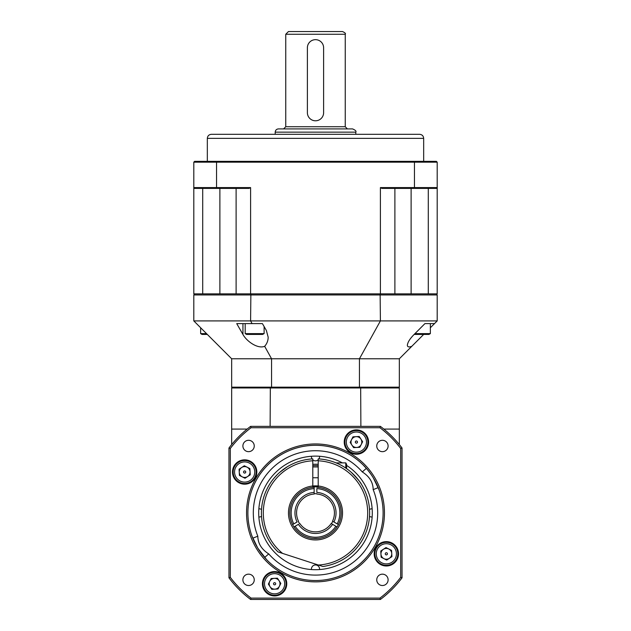 <?xml version="1.0" encoding="UTF-8"?>
<svg xmlns="http://www.w3.org/2000/svg" width="631" height="631" viewBox="0 0 631 631"><rect width="100%" height="100%" fill="white"/><g stroke="black" fill="none" stroke-linecap="round" stroke-linejoin="round"><path stroke-width="0.95" d="M274.54 582.681A1.081 1.081 0 0 0 273.696 584.353A1.081 1.081 0 0 0 275.566 584.243A1.081 1.081 0 0 0 274.54 582.681M279.123 580.796A5.411 5.411 0 0 0 269.768 581.317A5.411 5.411 0 0 0 274.903 589.157A5.411 5.411 0 0 0 279.123 580.796M275.163 593.826A10.088 10.088 0 0 0 283.035 578.233A10.088 10.088 0 0 0 265.596 579.211A10.088 10.088 0 0 0 275.163 593.826M275.242 595.23A11.492 11.492 0 0 0 286.072 583.115A11.492 11.492 0 0 0 273.957 572.285A11.492 11.492 0 0 0 263.119 584.401A11.492 11.492 0 0 0 275.242 595.23M268.364 584.109L271.78 589.33L278.019 588.983L280.834 583.407L277.411 578.185L271.18 578.532L268.364 584.109M430.358 323.616L430.358 333.618L428.946 334.43L414.149 334.43M430.358 333.618L414.953 333.618M423.669 334.43L411.798 346.309C408.872 347.397 407.397 347.018 407.366 345.173C407.721 342.207 409.976 338.634 414.125 334.454L424.915 323.616L434.491 323.616L430.358 327.749M282.633 469.961L287.452 466.672M279.722 472.351L287.452 466.672L279.722 472.351C272.734 479.308 272.734 479.308 279.722 472.351M277.372 474.551L274.17 478.03M318.205 538.464L312.795 538.464A25.69 25.69 0 0 1 312.795 487.369L312.795 460.788A52.192 52.192 0 0 0 282.546 553.387L318.371 565.029A52.192 52.192 0 0 0 367.692 512.829A52.192 52.192 0 0 0 318.205 460.788L318.205 487.369A25.69 25.69 0 0 1 318.205 538.464M318.205 486.004A27.046 27.046 0 0 1 338.453 527.208A27.046 27.046 0 0 1 292.547 527.208A27.046 27.046 0 0 1 318.205 486.004M361.531 484.521C360.893 482.723 357.469 478.661 351.278 472.351C357.469 478.661 360.893 482.723 361.531 484.521M318.205 460.788L318.205 458.895A54.085 54.085 0 0 1 322.883 566.496L318.371 565.029M282.546 553.387L278.034 551.92A54.085 54.085 0 0 1 312.795 458.895L312.795 460.788M250.594 187.588A132.486 93.68 180 0 0 249.095 188.401L194.616 188.401L193.804 187.588L193.804 293.865L380.406 293.865L380.406 187.588L414.457 187.588L414.457 162.167L216.543 162.167L216.543 187.588L250.594 187.588L250.594 293.865M380.406 293.865L437.196 293.865L437.196 187.588L436.384 188.401L381.905 188.401A132.486 93.68 180 0 0 380.406 187.588M264.657 346.309C266.952 343.706 268.128 340.677 268.175 337.214L266.361 330.455L262.417 323.616L236.72 323.616L242.943 334.454C246.618 341.3 257.716 349.18 264.657 346.309L271.559 358.771L399.336 358.771L411.798 346.309M437.196 320.911L437.196 294.945L193.804 294.945L193.804 320.911L437.196 320.911L434.491 323.616M380.13 293.865L380.406 320.911L359.441 358.771L359.441 387.166L399.336 387.166L399.336 358.771M250.87 293.865L250.594 320.911L252.092 323.616M193.804 320.911L231.664 358.771L271.559 358.771L271.559 387.166L359.441 387.166M271.559 387.166L231.664 387.166L231.664 358.771M437.196 294.945L436.108 293.865M193.804 294.945L194.892 293.865M366.572 468.612A67.604 67.604 0 0 0 252.802 538.204L257.819 536.184C257.929 544.096 262.236 549.782 268.719 553.9A62.201 62.201 0 0 0 373.181 489.64L378.198 487.621A67.604 67.604 0 0 0 369.884 472.753M231.664 444.555L231.664 429.08L247.139 429.08M383.861 429.08L399.336 429.08L399.336 444.555M399.336 429.08L399.336 387.978L231.664 387.978L231.664 429.08M270.123 426.375L270.328 387.166M360.877 426.375L360.672 387.166M232.476 387.166L231.664 387.978M399.336 387.978L398.524 387.166M356.46 443.151A1.081 1.081 0 0 0 357.304 441.479A1.081 1.081 0 0 0 355.434 441.582A1.081 1.081 0 0 0 356.46 443.151M351.877 445.029A5.411 5.411 0 0 0 361.232 444.508A5.411 5.411 0 0 0 356.097 436.668A5.411 5.411 0 0 0 351.877 445.029M355.837 431.998A10.088 10.088 0 0 0 347.965 447.592A10.088 10.088 0 0 0 365.404 446.614A10.088 10.088 0 0 0 355.837 431.998M355.758 430.594A11.492 11.492 0 0 0 344.928 442.71A11.492 11.492 0 0 0 357.043 453.547A11.492 11.492 0 0 0 367.881 441.424A11.492 11.492 0 0 0 355.758 430.594M362.636 441.716L359.22 436.494L352.981 436.841L350.166 442.418L353.589 447.639L359.82 447.292L362.636 441.716M262.559 334.43L246.595 334.43L245.191 333.618L264.121 333.618L262.559 334.43M245.735 471.949A1.081 1.081 0 0 0 244.063 471.105A1.081 1.081 0 0 0 244.165 472.974A1.081 1.081 0 0 0 245.735 471.949M247.62 476.539A5.411 5.411 0 0 0 247.092 467.185A5.411 5.411 0 0 0 239.252 472.311A5.411 5.411 0 0 0 247.62 476.539M234.582 472.572A10.088 10.088 0 0 0 250.184 480.451A10.088 10.088 0 0 0 249.206 463.004A10.088 10.088 0 0 0 234.582 472.572M233.178 472.651A11.492 11.492 0 0 0 245.301 483.488A11.492 11.492 0 0 0 256.131 471.365A11.492 11.492 0 0 0 244.016 460.535A11.492 11.492 0 0 0 233.178 472.651M244.307 465.773L239.078 469.196L239.433 475.435L245.002 478.243L250.231 474.827L249.884 468.588L244.307 465.773M318.205 465.662A47.325 47.325 0 0 0 312.795 465.662A47.325 47.325 0 0 1 318.205 465.662M258.852 516.931A4.054 4.054 0 0 0 261.526 516.363M261.526 509.469A4.054 4.054 0 0 0 258.852 508.894M369.474 516.363A4.054 4.054 0 0 0 372.148 516.931M372.148 508.894A4.054 4.054 0 0 0 369.474 509.469M311.477 456.268A4.054 4.054 0 0 0 312.053 458.934M312.795 459.825A4.054 4.054 0 0 0 318.205 459.825M318.947 458.934A4.054 4.054 0 0 0 319.523 456.268M319.523 569.556A4.054 4.054 0 0 0 315.768 564.982A4.054 4.054 0 0 0 311.477 569.556M207.331 334.43L202.054 334.43L200.642 333.618L206.518 333.618M383.104 512.916A67.604 67.604 0 0 0 302.62 446.543A67.604 67.604 0 0 0 252.802 538.204A67.604 67.604 0 0 0 383.104 512.916M384.46 512.916A68.96 68.96 0 0 1 281.024 572.632A68.96 68.96 0 0 1 281.024 453.192A68.96 68.96 0 0 1 384.46 512.916M268.719 553.9L264.649 557.465L264.381 557.157M378.963 489.617L373.244 477.754C367.692 468.636 359.347 461.135 366.351 468.36L366.69 468.754M375.611 481.974L376.281 483.314M252.037 536.208L257.756 548.071L266.527 559.523M255.413 543.906L254.711 542.502M346.6 465.394A56.79 56.79 0 0 1 342.507 562.868A56.79 56.79 0 0 1 258.71 512.916A56.79 56.79 0 0 1 342.373 462.886M286.766 583.754A12.17 12.17 0 0 0 268.514 573.216A12.17 12.17 0 0 0 268.514 594.299A12.17 12.17 0 0 0 286.766 583.754M256.825 472.012A12.17 12.17 0 0 0 238.573 461.474A12.17 12.17 0 0 0 238.573 482.549A12.17 12.17 0 0 0 256.825 472.012M368.575 442.071A12.17 12.17 0 0 0 350.315 431.525A12.17 12.17 0 0 0 350.315 452.608A12.17 12.17 0 0 0 368.575 442.071M398.516 553.813A12.17 12.17 0 0 0 380.256 543.275A12.17 12.17 0 0 0 380.256 564.351A12.17 12.17 0 0 0 398.516 553.813M382.425 440.304A5.679 5.679 0 0 0 377.512 448.822A5.679 5.679 0 0 0 387.347 448.822A5.679 5.679 0 0 0 382.425 440.304M382.425 574.163A5.679 5.679 0 0 0 377.512 582.681A5.679 5.679 0 0 0 387.347 582.681A5.679 5.679 0 0 0 382.425 574.163M248.575 574.163A5.679 5.679 0 0 0 243.653 582.681A5.679 5.679 0 0 0 253.488 582.681A5.679 5.679 0 0 0 248.575 574.163M248.575 440.304A5.679 5.679 0 0 0 243.653 448.822A5.679 5.679 0 0 0 253.488 448.822A5.679 5.679 0 0 0 248.575 440.304M379.949 427.731L251.051 427.731A106.82 106.82 0 0 0 230.315 448.46L230.315 577.365A106.82 106.82 0 0 0 251.051 598.101L379.949 598.101A106.82 106.82 0 0 0 400.685 577.365L400.685 448.46A106.82 106.82 0 0 0 379.949 427.731A1254.428 887.012 0 0 0 380.406 426.375A108.169 108.169 0 0 1 402.034 448.01L402.034 577.815A108.169 108.169 0 0 1 380.406 599.45L250.594 599.45A108.169 108.169 0 0 1 228.966 577.815L228.966 448.01A108.169 108.169 0 0 1 250.594 426.375L380.406 426.375M373.181 489.64C373.071 481.729 368.764 476.042 362.281 471.925A62.201 62.201 0 0 0 257.819 536.184M400.685 577.365A1254.428 887.012 90 0 0 402.034 577.815M380.406 599.45A1254.428 887.012 180 0 0 379.949 598.101M250.594 599.45A1254.428 887.012 0 0 1 251.051 598.101M400.685 448.46A1254.428 887.012 -90 0 1 402.034 448.01M228.966 577.815A1254.428 887.012 -90 0 0 230.315 577.365M228.966 448.01A1254.428 887.012 90 0 1 230.315 448.46M251.051 427.731A1254.428 887.012 180 0 1 250.594 426.375M366.351 468.36L362.281 471.925M385.265 553.876A1.081 1.081 0 0 0 386.937 554.72A1.081 1.081 0 0 0 386.835 552.851A1.081 1.081 0 0 0 385.265 553.876M383.38 549.293A5.411 5.411 0 0 0 383.908 558.64A5.411 5.411 0 0 0 391.748 553.513A5.411 5.411 0 0 0 383.38 549.293M396.418 553.253A10.088 10.088 0 0 0 380.816 545.373A10.088 10.088 0 0 0 381.794 562.82A10.088 10.088 0 0 0 396.418 553.253M397.822 553.174A11.492 11.492 0 0 0 385.699 542.337A11.492 11.492 0 0 0 374.869 554.46A11.492 11.492 0 0 0 386.984 565.289A11.492 11.492 0 0 0 397.822 553.174M386.693 560.052L391.922 556.629L391.567 550.398L385.998 547.582L380.769 550.997L381.116 557.236L386.693 560.052M307.384 112.681A8.116 8.116 0 0 0 315.5 120.789A8.116 8.116 0 0 0 323.616 112.681L323.616 47.775A8.116 8.116 0 0 0 315.5 39.666A8.116 8.116 0 0 0 307.384 47.775L307.384 112.681L307.384 47.775M423.669 138.37L207.331 138.37C207.567 135.902 208.924 134.553 211.385 134.316L419.615 134.316C422.076 134.553 423.433 135.902 423.669 138.37L423.669 161.355M411.112 188.401L411.112 293.865L428.283 293.865L428.283 188.401M202.717 188.401L202.717 293.865L219.888 293.865L219.888 188.401M216.835 188.401L216.543 187.588L193.804 187.588L193.804 162.167L194.616 161.355L436.384 161.355L437.196 162.167L437.196 187.588L436.384 188.401M236.112 188.401L236.112 293.865M394.888 293.865L394.888 188.401M437.196 162.167L414.457 162.167L414.165 161.355M414.165 188.401L414.457 187.588L437.196 187.588M216.835 161.355L216.543 162.167L193.804 162.167M193.804 187.588L194.616 188.401M329.019 31.55L301.981 31.55M355.797 132.147L275.203 132.147C275.4 130.175 276.481 129.095 278.452 128.905L352.548 128.905C355.434 130.128 356.515 131.209 355.797 132.147L355.797 134.316M285.756 34.255L288.454 31.55L342.546 31.55C345.062 32.733 345.962 33.632 345.244 34.255L285.756 34.255L285.756 126.744L283.587 128.905M323.616 112.681L323.616 47.775M336.047 462.886L345.788 462.886L346.6 464.29L346.6 468.659M345.788 462.886L345.788 468.099M312.795 486.28A26.77 26.77 0 0 1 318.205 486.28M292.603 524.566L293.778 523.896L292.603 524.566A25.69 25.69 0 0 1 314.151 487.258L314.151 488.615A24.341 24.341 0 0 0 293.778 523.896L297.067 521.995A20.555 20.555 0 0 1 314.151 492.409L314.151 494.034A18.93 18.93 0 0 0 298.471 521.182L298.234 521.316A19.198 19.198 0 0 0 299.591 523.659L299.828 523.525A18.93 18.93 0 0 0 331.172 523.525L332.584 524.337A20.555 20.555 0 0 1 298.416 524.337L295.134 526.238A24.341 24.341 0 0 0 335.866 526.238L337.041 526.909A25.69 25.69 0 0 1 293.959 526.909L295.134 526.238L293.959 526.909M314.151 487.258L314.151 486.848A26.1 26.1 0 0 1 316.849 486.848L316.849 487.258A25.69 25.69 0 0 1 338.397 524.566L337.222 523.896A24.341 24.341 0 0 0 316.849 488.615L316.849 492.409A20.555 20.555 0 0 1 333.933 521.995L332.529 521.182A18.93 18.93 0 0 0 316.849 494.034L316.849 493.757A19.198 19.198 0 0 0 314.151 493.757L314.151 486.848A26.1 26.1 0 0 0 312.795 486.958M337.041 526.909L331.409 523.659A19.198 19.198 0 0 0 332.766 521.316L338.397 524.566M316.849 487.258L316.849 486.848A26.1 26.1 0 0 1 318.205 486.958M242.943 323.616L242.943 334.454M312.795 464.313A48.674 48.674 0 0 1 318.205 464.313M285.756 126.744L345.244 126.744L347.413 128.905M245.191 323.616L245.191 333.618M264.121 326.566L264.121 333.618M200.642 327.749L200.642 333.618M207.331 138.37L207.331 161.355M275.203 132.147L275.203 134.316M345.244 34.255L345.244 126.744M312.795 477.754L318.205 477.754M312.795 466.94L318.205 466.94"/></g></svg>
